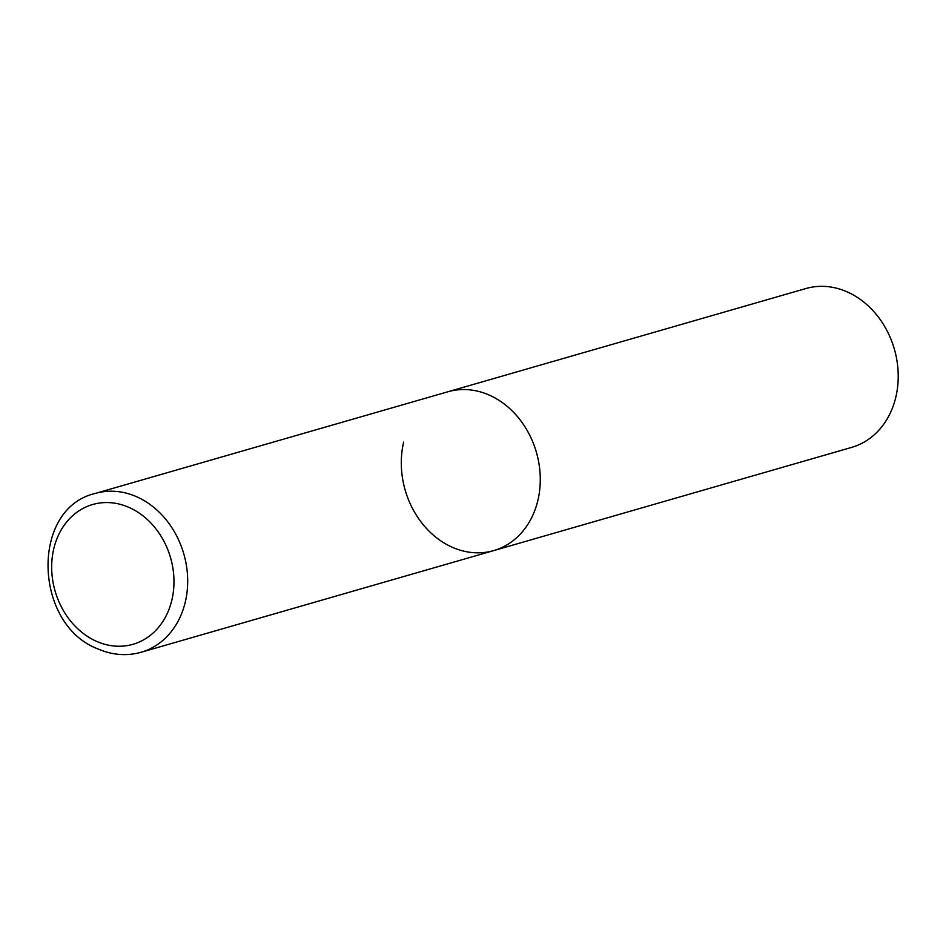 <?xml version="1.0" encoding="UTF-8"?>
<svg xmlns="http://www.w3.org/2000/svg" width="943" height="943" viewBox="0 0 943 943"><rect width="100%" height="100%" fill="white"/><g stroke="black" fill="none" stroke-linecap="round" stroke-linejoin="round"><path stroke-width="1.41" d="M488.816 394.905A82.654 68.285 -106.1 0 0 447.878 391.769A82.654 68.285 73.9 0 1 518.084 417.348A82.654 68.285 73.9 0 1 537.899 500.285A82.654 68.285 73.9 0 1 493.684 550.606A82.654 68.285 -106.1 0 0 540.233 476.51A82.654 68.285 -106.1 0 0 488.816 394.905M141.096 652.273A82.654 68.285 -106.1 0 0 187.645 578.177A82.654 68.285 -106.1 0 0 136.228 496.572A82.654 68.285 -106.1 0 0 95.302 493.437C30.058 508.383 33.583 625.244 98.378 649.09C112.63 655.161 126.869 656.222 141.096 652.273L493.684 550.606A82.654 68.285 73.9 0 1 423.478 525.027A82.654 68.285 73.9 0 1 403.663 442.09M95.302 493.437L805.829 288.558A82.654 68.285 73.9 0 1 876.035 314.137A82.654 68.285 73.9 0 1 895.85 397.074A82.654 68.285 73.9 0 1 851.635 447.395L493.684 550.606M128.696 507.275A72.741 60.093 -106.1 0 0 53.763 548.802A72.741 60.093 -106.1 0 0 96.964 641.535A72.741 60.093 -106.1 0 0 171.885 600.007A72.741 60.093 -106.1 0 0 128.696 507.275"/></g></svg>
